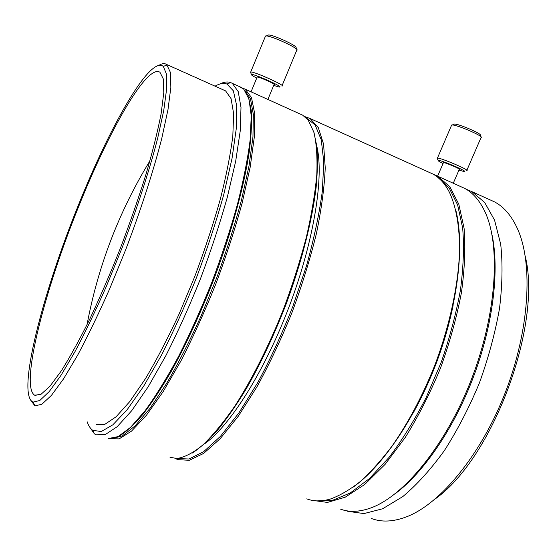 <?xml version="1.0" encoding="UTF-8"?>
<svg xmlns="http://www.w3.org/2000/svg" width="556" height="556" viewBox="0 0 556 556"><rect width="100%" height="100%" fill="white"/><g stroke="black" fill="none" stroke-linecap="round" stroke-linejoin="round"><path stroke-width="0.83" d="M460.465 186.482L464.684 188.394C472.802 192.668 479.501 200.327 484.769 211.377C500.838 244.682 496.994 313.514 471.245 379.811C445.558 446.127 402.829 497.377 369.573 508.379C358.585 512.076 348.834 512.298 340.321 509.053M433.298 174.264L437.899 176.287L449.839 186.802L458.811 204.205L464.086 228.266C465.601 247.378 464.712 268.895 461.404 292.817C456.657 317.636 449.665 342.788 440.428 368.287C430.087 393.273 418.397 416.284 405.359 437.308L385.134 464.323L364.701 484.498L345.165 497.224L327.428 502.415L311.485 500.233M299.809 113.869L302.707 115.182L308.184 120.131L313.945 132.328C316.524 143.427 317.476 157.55 316.795 174.688C315.092 193.412 311.624 214.227 306.377 237.148C300.15 260.861 292.47 284.999 283.345 309.546C268.84 345.971 251.951 379.463 234.896 406.019C223.609 422.324 212.879 435.369 202.697 445.147C193.029 452.945 184.446 457.393 176.947 458.498L170.011 457.296M242.27 87.966L245.203 89.189L251.472 97.557L254.676 113.493L254.335 136.943L250.158 167.286L242.096 203.281C234.868 229.524 226.077 256.518 215.714 284.262C204.691 311.652 193.113 337.179 180.985 360.844L163.13 391.674L146.346 415.374L131.466 431.157L119.088 438.886L108.99 438.649M525.274 256.42C542.225 324.405 493.241 457.56 435.598 498.649M489.954 199.812L494.395 201.821C504.132 206.895 511.986 216.242 517.963 229.871C533.148 264.614 529.5 330.195 505.293 392.543C481.128 454.905 440.345 503.875 406.686 516.76C393.474 521.799 381.763 522.397 371.554 518.546M466.06 189.165L471.829 191.618L484.665 202.467L494.548 220.086L500.699 244.209C502.784 263.287 502.395 284.679 499.531 308.385C495.181 332.94 488.481 357.765 479.439 382.869C469.215 407.444 457.525 430.024 444.369 450.603C430.733 469.452 416.882 484.776 402.822 496.571L382.577 508.789L364.006 513.577L347.827 511.332L346.249 510.7M491.858 234.048C499.538 268.687 493.526 322.661 474.268 374.744C454.961 426.799 424.165 472.051 395.504 493.492M437.836 177.364L449.137 187.935L457.637 204.921L462.668 228.085C464.177 246.391 463.447 266.963 460.472 289.808C456.163 313.528 449.734 337.687 441.2 362.29L426.07 397.742C414.554 420.148 402.238 440.018 389.117 457.338L369.42 478.57L350.287 492.963L332.585 500.324L316.99 500.887M453.098 305.571C445.189 343.337 431.866 379.178 413.122 413.108M456.115 211.44C464.545 246.009 458.005 304.062 436.974 360.705C415.93 417.327 382.723 466.06 353.442 486.952M428.78 172.165L432.763 173.965C439.33 177.468 444.863 183.543 449.366 192.181C456.087 206.45 459.715 226.459 459.548 251.152C458.408 285.061 449.623 326.205 434.507 366.07C422.4 396.108 408.333 422.664 392.3 445.745C381.631 459.916 370.963 471.842 360.295 481.517C349.8 489.801 339.82 495.646 330.347 499.045C321.514 501.582 313.647 501.512 306.752 498.85M304.702 116.551L310.019 118.491L318.31 127.63L323.571 144.108L325.232 167.808C324.454 186.997 321.507 208.931 316.399 233.617C310.046 259.388 301.887 285.77 291.914 312.75C281.114 339.327 269.479 363.992 257.004 386.747L238.267 416.263L220.148 438.74L203.586 453.453L189.283 460.292L177.705 459.631L175.453 458.491M306.002 117.684L315.113 124.954L321.257 139.778L323.807 162.15L322.299 191.5C319.22 214.192 313.959 238.934 306.523 265.733L292.838 306.432C282.121 333.565 270.473 358.877 257.88 382.368L238.885 412.941L220.447 436.349L203.559 451.757L188.977 459.006L177.197 458.491M316.802 146.214C324.169 175.564 314.369 239.657 289.669 305.244C265.01 370.831 229.732 426.306 204.497 443.855M313.688 131.466L316.767 145.929C317.796 157.695 317.58 171.526 316.128 187.421C312.152 220.69 301.602 262.321 286.18 303.93C274.004 335.414 260.569 363.909 245.891 389.402C236.23 405.213 226.758 418.842 217.479 430.288C208.458 440.352 200.056 447.941 192.258 453.064M244.64 90.148L250.429 98.739L253.334 114.362L252.952 136.957L249.005 165.959L241.45 200.257C234.701 225.27 226.459 251.11 216.722 277.778L200.813 316.642C189.464 341.502 178.031 363.832 166.501 383.612L150.037 408.326L135.143 425.833L122.417 435.848L112.249 438.559M248.525 97.571L251.256 110.408C251.965 121.521 251.319 135.205 249.317 151.461C244.174 185.864 231.852 231.164 214.706 277.02C201.216 311.812 186.851 343.059 171.616 370.755C161.726 387.768 152.288 402.148 143.302 413.9C134.719 423.992 127.018 431.185 120.193 435.473M239.448 86.59L243.82 89.252L249.005 99.135L251.249 116.03L250.165 139.785C247.74 158.828 243.465 180.498 237.342 204.789C230.212 230.128 221.656 256.114 211.683 282.754C201.119 309.073 190.034 333.725 178.427 356.695C166.828 378.087 155.701 396.129 145.046 410.815L130.472 427.432L118.122 436.599L108.337 438.552M219.606 84.123C223.79 81.961 227.474 81.433 230.65 82.552L232.366 83.386L238.218 91.594L240.998 107.419L240.255 130.813L235.695 161.164L227.314 197.241C219.905 223.581 210.988 250.693 200.542 278.591C189.478 306.147 177.913 331.849 165.855 355.687L148.188 386.781L131.682 410.731L117.149 426.73L105.167 434.639L96.056 434.82L94.395 433.847L89.266 426.438M215.061 86.173C219.613 83.539 223.581 82.83 226.959 84.046L233.381 90.85L236.668 105.584L236.328 128.29L232.04 158.391L223.755 194.614C216.326 221.225 207.319 248.699 196.72 277.034C185.475 305.015 173.743 331.022 161.525 355.055L143.698 386.149L127.192 409.675L112.847 424.833L101.234 431.553L92.671 430.288C90.329 428.579 88.515 425.764 87.216 421.837M223.477 89.947L225.597 90.892L231.087 98.669L233.638 113.702L232.825 135.928C230.552 154.137 226.403 175.147 220.378 198.972C213.316 223.943 204.837 249.637 194.941 276.075L178.969 314.314C167.703 338.562 156.514 360.038 145.408 378.747L129.798 401.543L116.065 416.819L104.75 424.395L96.167 424.589M159.058 65.26C162.13 63.419 164.659 63.169 166.661 64.489L170.47 72.537L170.845 87.445L167.995 109.56L161.796 138.319C153.428 171.019 140.779 210.161 125.531 250.11L109.664 288.863C98.725 313.563 88.091 335.602 77.764 354.971L63.537 378.886L51.402 395.413L41.797 404.302L34.931 405.831L30.788 400.417M77.764 206.742C109.039 128.054 149.918 55.197 163.304 66.414L166.425 73.99L166.668 88.703L163.749 110.477L157.55 138.757C149.244 170.907 136.776 209.348 121.792 248.581L106.224 286.66C95.5 310.936 85.082 332.613 74.963 351.691L61.042 375.286L49.171 391.632L39.789 400.501L33.096 402.12C16.214 394.913 42.798 292.963 77.764 206.742M78.264 207.541C108.045 132.675 146.562 63.822 159.926 72.224L163.283 78.889L163.791 92.644L161.164 113.466C157.828 130.674 152.851 150.676 146.249 173.479C138.785 197.45 130.208 222.226 120.527 247.816C110.449 273.163 100.198 296.925 89.773 319.095C79.543 339.702 70.056 356.966 61.313 370.894L49.866 386.364L40.915 394.378L34.653 395.212C19.703 386.142 44.939 289.752 78.264 207.541M257.08 77.242L257.185 76.985C259.047 76.686 276.763 84.665 274.038 84.575L267.888 99.448M267.603 35.382L268.631 34.958C273.781 34.958 297.912 46.176 296.049 47.677L296.737 49.408M265.261 36.647L265.546 35.959L266.296 35.931C272.037 35.945 299.163 48.546 297.043 50.179M250.673 72.607L250.728 71.988C254.196 71.39 287.021 86.215 281.913 86.041M256.74 78.076C252.917 76.116 251.159 74.942 251.451 74.56C252.813 73.086 286.138 88.112 279.084 87L273.691 85.409M443.368 162.797L443.452 162.602C444.967 162.282 461.598 169.399 459.27 169.371L453.272 183.237M453.675 124.391L454.509 124.044C458.929 123.905 481.878 133.781 480.37 135.171L481.065 136.894M451.451 125.538L452.292 124.975C457.213 124.829 483.004 135.935 481.287 137.45M437.377 158.578L437.44 158.106C440.227 157.466 471.078 170.671 466.713 170.636M443.056 163.52C439.56 161.817 437.919 160.795 438.128 160.455C439.031 159.072 470.181 172.402 464.072 171.554L458.957 170.101M437.899 176.287L464.684 188.394M245.203 89.189L302.707 115.182M471.829 191.618L494.395 201.821M310.019 118.491L432.763 173.965M232.366 83.386L241.79 87.653M92.671 430.288L94.395 433.847M226.959 84.046L230.65 82.552M34.368 405.581L34.889 405.741M166.661 64.489L225.597 90.892M33.096 402.12L34.931 405.831M163.304 66.414L167.168 64.892M34.653 395.212L36.14 395.67M149.953 160.788C118.984 211.544 98.016 266.185 87.035 324.704M251.069 91.844L257.185 76.985M268.631 34.958L266.296 35.931M282.107 85.568L296.682 50.387M250.728 71.988L265.546 35.959M251.451 74.56L250.45 72.058M437.621 176.134L443.452 162.602M454.509 124.044L452.292 124.975M466.866 170.275L481.003 137.638M437.44 158.106L451.674 125.017M438.128 160.455L437.218 158.175"/></g></svg>
